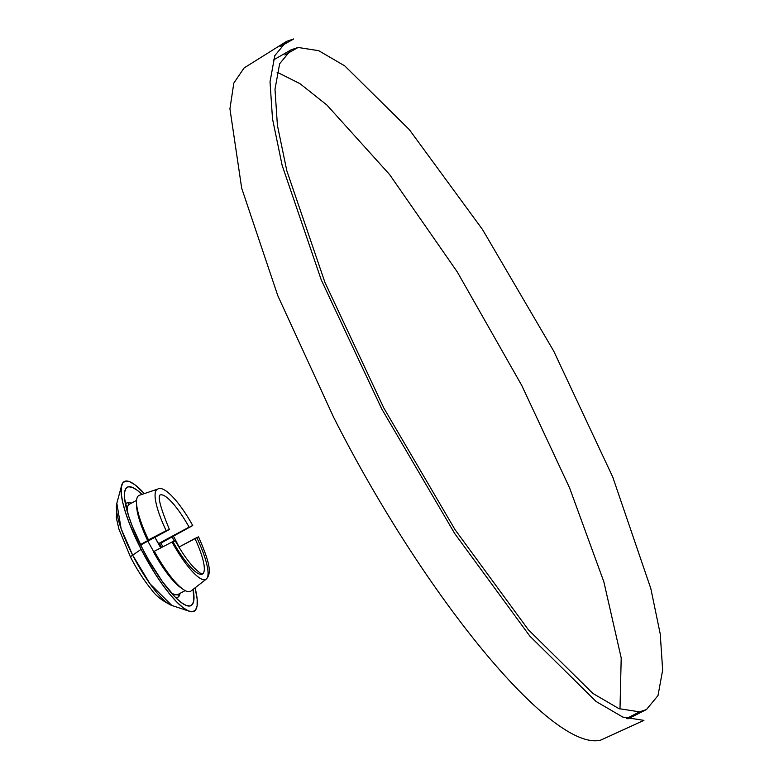 <?xml version="1.0" encoding="UTF-8"?>
<svg xmlns="http://www.w3.org/2000/svg" width="779" height="779" viewBox="0 0 779 779"><rect width="100%" height="100%" fill="white"/><g stroke="black" fill="none" stroke-linecap="round" stroke-linejoin="round"><path stroke-width="1.17" d="M178.05 594.426L178.274 596.996M189.365 611.291A73.654 17.372 -118.3 0 1 141.126 549.322L155.342 574.094L162.821 585.107L170.153 594.64L177.067 602.313L183.289 607.844L188.596 611.009L192.764 611.681L195.646 609.86L197.126 605.585L197.155 599.041L195.081 587.843A73.654 17.372 -118.3 0 1 189.365 611.291L171.847 605.468L149.977 583.773L132.673 555.154A19.212 1.519 152.8 0 0 130.541 557.131A19.212 1.519 -27.2 0 1 132.673 555.154A59.798 14.1 61.7 0 0 171.847 605.468C162.412 601.018 155.566 595.643 151.311 589.352C143.911 580.365 136.987 569.624 130.541 557.131L118.953 529.223L116.344 517.86L116.831 503.302A59.798 14.1 61.7 0 0 132.673 555.154L141.126 549.322L132.673 555.154L121.135 528.678L116.831 503.302L121.621 485.473A73.654 17.372 -118.3 0 1 144.339 493.604L135.118 484.928L129.811 481.763L125.643 481.081L122.761 482.902L121.281 487.177L121.251 493.72L122.692 502.289L125.526 512.543L129.655 524.111L141.126 549.322A73.654 17.372 -118.3 0 1 121.621 485.473M159.948 495.064A44.831 10.575 -118.3 0 1 189.093 527.12L159.267 543.187L160.854 542.924A51.239 12.084 -118.3 0 1 162.928 546.78A51.239 12.084 61.7 0 0 160.854 542.924L162.636 542.194A53.634 12.649 61.7 0 0 162.548 542.038M142.693 549.068A67.247 15.862 -118.3 0 1 124.406 495.814A67.247 15.862 -118.3 0 1 141.973 494.402L137.211 490.264L132.372 487.381L128.564 486.758L125.925 488.423L124.572 492.328L124.552 498.297L128.457 515.494L132.226 526.049L142.693 549.068L148.993 560.646L162.499 581.738L175.509 597.454L181.195 602.498L186.035 605.38L189.842 606.004L192.481 604.338L193.835 600.443L193.114 589.372A67.247 15.862 -118.3 0 1 182.267 603.267A67.247 15.862 -118.3 0 1 142.693 549.068M172.091 536.877A67.247 15.862 -118.3 0 1 174.282 540.957L172.091 536.877M131.485 503.117A53.634 12.649 61.7 0 0 125.516 504.51M177.281 543.44A73.654 17.372 -118.3 0 1 179.092 547.014L177.281 543.44A73.654 17.372 -118.3 0 0 173.464 536.234L177.281 543.44M639.549 711.86L626.647 718.472L639.549 711.86L646.453 709.552L658.002 695.569L662.656 670.067L660.232 633.97L650.835 588.603L612.703 476.943L553.772 351.212L482.561 229.601L409.364 129.674L344.766 65.894L318.689 50.684L298.094 47.47L291.19 49.778L279.642 63.761L274.987 89.264L277.412 125.351L286.808 170.728L324.94 282.387L383.872 408.118L455.082 529.73L528.279 629.656L592.877 693.437L618.954 708.647L639.549 711.86M284.832 54.978L298.094 47.47L284.832 54.978M160.834 547.871A44.831 10.575 61.7 0 0 154.885 537.354L160.747 547.919A59.798 14.1 61.7 0 0 154.855 537.374M169.364 529.331C160.776 508.609 157.65 497.177 159.968 495.035A44.831 10.575 -118.3 0 1 189.093 527.12L159.267 543.187A44.831 10.575 -118.3 0 1 161.584 547.481A44.831 10.575 61.7 0 0 159.267 543.187L162.636 542.194L172.656 536.565L163.22 541.648M140.658 545.018L168.254 530.139L140.658 545.018M196.951 537.987A51.19 12.075 -118.3 0 1 206.24 579.148A51.19 12.075 -118.3 0 1 172.013 542.038L154.33 551.269A54.442 12.834 61.7 0 0 190.923 591.086L206.24 579.148C211.382 573.636 210.817 564.892 198.577 536.887L194.935 538.484A44.831 10.575 -118.3 0 1 204.293 569.741M181.955 588.447A51.239 12.084 -118.3 0 1 153.541 551.99A51.239 12.084 61.7 0 0 180.67 587.629L183.347 589.479A54.442 12.834 -118.3 0 1 154.33 551.269L172.013 542.038A51.19 12.075 61.7 0 0 206.026 579.303M174.097 541.493L174.759 540.772L172.013 542.038L175.148 540.675M157.825 489.046A51.19 12.075 61.7 0 0 166.18 530.684L169.325 529.418M192.559 525.533L172.656 536.565L192.744 525.543C178.712 500.284 163.522 485.064 157.738 489.076L139.344 495.298A54.442 12.834 61.7 0 0 148.497 539.905L166.18 530.684A51.19 12.075 -118.3 0 1 157.738 489.076M198.392 536.887L178.927 547.101L194.935 538.484A44.831 10.575 -118.3 0 1 202.452 574.006M175.207 540.694C181.711 552.282 188.031 561.357 194.175 567.901C199.356 572.692 202.131 574.727 202.501 574.006L202.374 574.055A44.831 10.575 -118.3 0 1 202.374 574.055A44.831 10.575 -118.3 0 1 173.152 542.028M170.932 592.488A51.239 12.084 61.7 0 0 177.963 594.474L185.159 590.599M169.316 529.321L148.497 539.905A54.442 12.834 -118.3 0 1 136.51 502.494L136.588 505.756A51.239 12.084 61.7 0 0 147.698 540.626L140.424 544.55L147.698 540.626A51.239 12.084 -118.3 0 1 136.607 504.237M136.568 500.371L129.372 504.247A51.239 12.084 61.7 0 0 127.162 511.209M277.042 72.155L299.925 83.635L326.888 105.029L389.578 174.525L457.341 272.037L521.764 385.459L569.576 487.868L603.832 581.738L621.204 657.943L619.987 709.046M333.636 417.301L277.84 295.777L241.694 188.236L229.932 108.807L233.817 83.08L244.119 67.939L286.643 41.326L274.792 55.66L270.021 81.814L272.504 118.836L282.144 165.362L321.25 279.895L381.691 408.848L454.732 533.576L529.798 636.063L596.062 701.48L622.801 717.079L643.921 720.38L600.891 740.05C553.285 752.845 425.159 598.106 333.636 417.301M280.119 46.652L293.722 38.95L286.643 41.326M129.46 504.198A59.798 14.1 61.7 0 0 127.444 502.601L129.46 504.198M175.616 597.561A53.634 12.649 61.7 0 0 180.066 593.335M153.784 551.756L147.815 541.162M291.19 49.778L273.215 60.11M646.453 709.552L627.932 718.871"/></g></svg>
